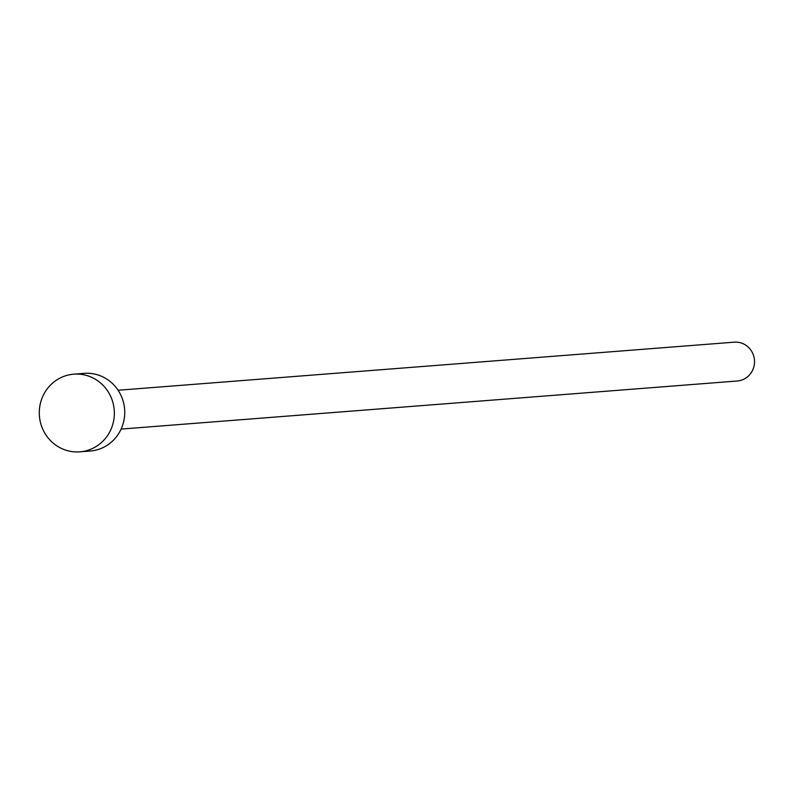 <?xml version="1.0" encoding="UTF-8"?>
<svg xmlns="http://www.w3.org/2000/svg" width="794" height="794" viewBox="0 0 794 794"><rect width="100%" height="100%" fill="white"/><g stroke="black" fill="none" stroke-linecap="round" stroke-linejoin="round"><path stroke-width="1.19" d="M118.078 390.251L734.232 342.164A19.473 18.768 85.5 0 1 742.737 343.554A19.473 18.768 85.5 0 1 754.3 364.615A19.473 18.768 85.5 0 1 737.259 381.001L121.115 429.078M73.782 374.173L84.164 373.359A38.946 37.526 85.5 0 1 101.175 376.138A38.946 37.526 85.5 0 1 124.311 418.249A38.946 37.526 85.5 0 1 90.218 451.022L79.847 451.836A38.946 37.526 85.5 0 1 62.835 449.057A38.946 37.526 85.5 0 1 39.7 406.945A38.946 37.526 85.5 0 1 73.782 374.173A38.946 37.526 85.5 0 1 90.804 376.952A38.946 37.526 85.5 0 1 113.929 419.063A38.946 37.526 85.5 0 1 79.847 451.836"/></g></svg>
